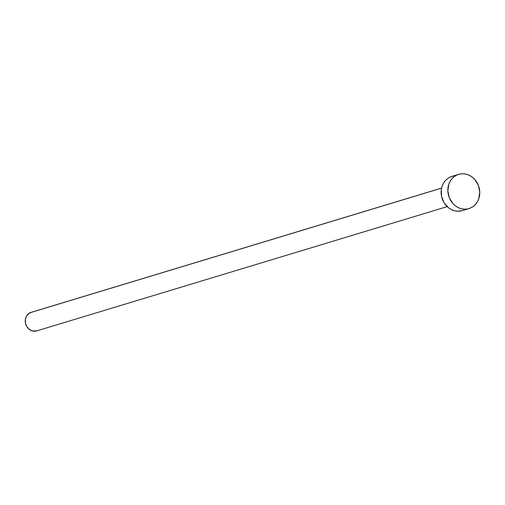 <?xml version="1.0" encoding="UTF-8"?>
<svg xmlns="http://www.w3.org/2000/svg" width="505" height="505" viewBox="0 0 505 505"><rect width="100%" height="100%" fill="white"/><g stroke="black" fill="none" stroke-linecap="round" stroke-linejoin="round"><path stroke-width="0.76" d="M441.585 188.081L31.083 312.368A9.683 8.541 73.2 0 0 30.313 312.652L441.572 188.131L30.313 312.652A9.683 8.541 73.2 0 0 25.856 324.557A9.683 8.541 73.2 0 0 36.695 330.908L447.196 206.621M458.616 174.358L451.899 176.397A17.883 15.775 73.2 0 0 450.479 176.914L457.195 174.875A17.883 15.775 -106.8 0 1 458.616 174.358A17.883 15.775 -106.8 0 1 478.626 186.086A17.883 15.775 -106.8 0 1 470.401 208.073A17.883 15.775 -106.8 0 1 468.981 208.59A17.883 15.775 -106.8 0 1 448.97 196.862A17.883 15.775 -106.8 0 1 457.195 174.875L450.479 176.914A17.883 15.775 73.2 0 0 442.247 198.894A17.883 15.775 73.2 0 0 462.264 210.623A17.883 15.775 73.2 0 0 463.685 210.105M462.334 210.598L457.625 211.21L454.5 210.749L451.476 209.619L448.667 207.877L444.116 202.814L441.54 196.344L441.332 189.432L442.134 186.149L443.516 183.145L445.416 180.544L447.771 178.435L450.479 176.914L453.44 176.024M470.401 208.073L467.441 208.963L464.341 209.177L461.216 208.71L458.193 207.587L455.384 205.844L452.903 203.547L449.267 197.663L447.847 190.839L448.857 184.117L450.233 181.112L452.133 178.511L454.487 176.403L457.195 174.875L460.156 173.991L463.255 173.77L466.38 174.238L469.404 175.361L472.213 177.103L474.694 179.401L478.33 185.284L479.75 192.108L478.74 198.831L477.364 201.836L475.464 204.437L473.109 206.545L470.401 208.073M36.739 330.895L32.49 330.977L29.334 329.424L26.866 326.684L25.471 323.175L25.357 319.431L26.544 316.029L28.848 313.479L31.916 312.166M468.981 208.59L462.264 210.623"/></g></svg>
